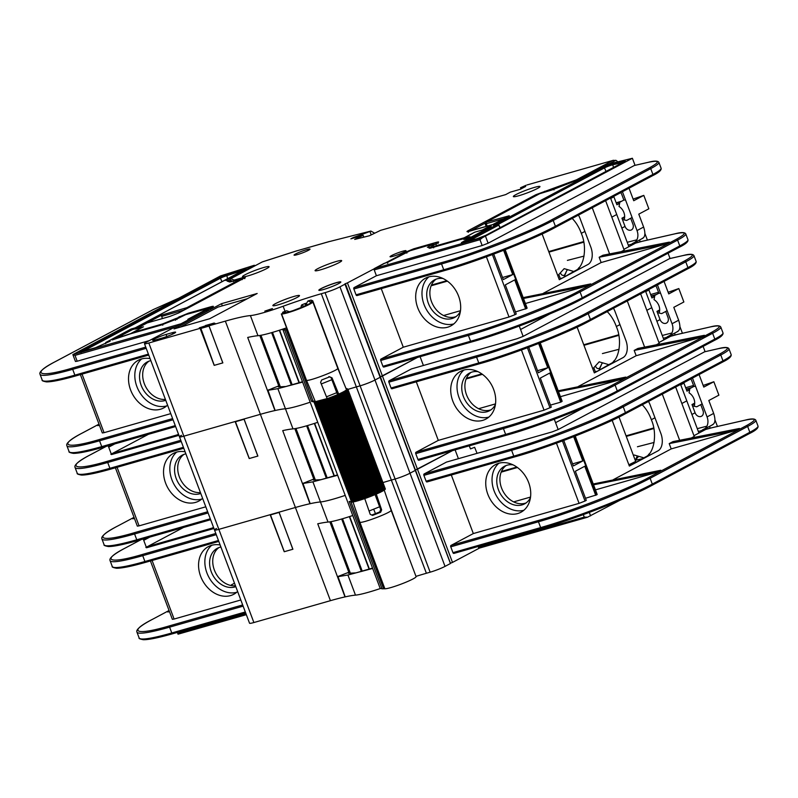 <?xml version="1.0" encoding="UTF-8"?>
<svg xmlns="http://www.w3.org/2000/svg" width="798" height="798" viewBox="0 0 798 798"><rect width="100%" height="100%" fill="white"/><g stroke="black" fill="none" stroke-linecap="round" stroke-linejoin="round"><path stroke-width="1.2" d="M557.782 275.659L564.166 268.647L573.752 271.46M578.49 268.258L579.318 267.35M640.036 241.854L639.647 239.929M628.295 245.136L640.305 241.704M622.041 218.472L624.595 217.744M644.924 233.515L647.397 240.098M624.236 219.42L622.58 219.889M560.505 279.061L558.8 274.542M562.011 278.143L560.376 278.731L561.982 278.053M564.306 276.487L566.66 270.871M628.884 246.692L610.54 198.044M572.176 218.433A30.134 18.623 -105.9 0 1 580.894 232.218L581.313 233.335L584.924 231.42L581.313 233.335L581.612 234.113C587.378 247.809 584.026 267.29 575.338 270.622L562.051 278.243M611.807 217.136L616.724 214.512L611.807 217.136M431.129 285.784L447.379 281.145M548.934 252.128L583.797 242.173M460.486 310.701L443.598 315.529L460.486 310.701M302.622 382.092L277.864 388.656L285.435 408.766A41.227 4.239 -20.6 0 0 310.183 402.212A41.227 4.239 159.4 0 1 285.435 408.766A79.6 8.179 -20.6 0 0 260.387 414.312L244.028 418.98L257.804 456.087L249.205 458.541L235.121 421.534L183.839 436.177L260.387 414.312L225.355 321.135L209.006 325.803L222.782 362.91L214.183 365.364L200.089 328.347L200.727 328.008L199.291 327.858L205.515 325.823M317.754 422.322A41.227 4.239 -20.6 0 1 292.996 428.885L285.435 408.766A79.6 8.179 159.4 0 0 275.16 410.501L267.968 390.302L277.864 388.656M272.846 388.217L267.968 390.302M302.492 381.723L285.893 386.511L278.412 386.91L279.689 385.155M283.839 313.295L283.629 312.756L285.435 312.218L286.911 312.726M285.435 312.218L285.734 313.016M331.868 379.708L321.265 383.968M326.472 396.825L336.746 392.686M305.734 303.35L304.427 303.779A50.035 5.147 159.4 0 1 301.684 304.916L303.988 306.382L289.814 311.868L286.622 310.751A50.035 5.147 159.4 0 1 283.719 311.809L282.562 312.367L283.629 312.756M301.684 304.916L301.046 306.392L302.143 307.09M301.046 306.392L301.415 307.38M292.567 311.021L304.228 306.532M306.602 305.444L305.205 304.547L306.622 303.839L305.863 303.35M306.622 303.839L307.031 304.906M200.438 328.547L209.026 326.093L222.861 362.891L214.263 365.344L200.797 328.187M214.243 323.16L200.009 327.938M215.081 323.399L214.293 323.3M642.25 238.412C645.203 237.186 645.662 233.395 643.627 227.051L638.779 214.143L648.844 208.797L643.796 195.38L633.113 199.091M643.796 195.38L633.732 200.727L629.033 188.218M626.689 220.418L630.709 218.283A9.915 7.731 -118 0 0 630.739 218.263L626.669 220.428L624.066 219.909A9.915 7.731 62 0 0 619.019 206.473L619.837 202.193L623.866 200.059A9.915 7.731 62 0 1 625.582 200.128M630.739 218.263A9.915 7.731 -118 0 0 632.046 217.325M623.866 200.059L621.782 194.522A5.217 4.07 -118 0 0 620.704 192.647M613.742 196.338A5.217 4.07 -118 0 0 613.891 196.777L610.699 198.473M619.358 203.48L616.904 204.777L613.891 196.777M619.817 202.233L616.315 203.231M621.841 228.118L625.034 226.423L621.941 218.203L624.654 216.757M584.036 256.098L567.388 260.397M627.208 242.303L636.874 239.809M560.485 272.697A2.843 2.214 -118 0 0 562.49 275.29A2.843 2.214 -118 0 0 564.934 274.402L567.298 269.564M630.709 218.283L632.924 224.168A5.217 4.07 62 0 1 630.809 230.153A5.217 4.07 62 0 1 625.034 226.423M622.43 191.729L637.023 230.562A11.372 8.868 62 0 1 633.762 243.061A11.372 8.868 62 0 1 632.235 243.649L635.108 242.123M391.589 255.569A8.529 0.878 -20.6 0 0 390.052 256.727A8.529 0.878 -20.6 0 0 398.342 254.552A8.529 0.878 -20.6 0 0 406.022 250.732A8.529 0.878 -20.6 0 0 400.367 251.969A8.529 0.878 -20.6 0 0 391.589 255.569M221.495 303.679L174.014 328.916L209.694 318.731L257.175 293.484L221.495 303.679L222.313 305.853M431.908 247.689L432.406 245.644L434.242 244.667L432.307 245.215L434.192 244.218A1.137 0.888 -118 0 0 433.942 244.358M434.002 244.777L432.227 245.724L434.242 246.343L433.653 247.839M464.147 237.824A1.137 0.698 -105.9 0 1 464.187 237.794L434.242 246.343M403.17 254.083A1.137 0.698 -105.9 0 1 403.509 253.445L385.225 263.051M403.868 252.876L405.394 252.447L403.509 253.445A1.137 0.888 62 0 1 404.177 253.555M436.297 244.637L436.127 243.659L436.297 244.637L436.127 243.659L437.474 242.951C439.419 241.834 438.96 241.654 436.087 242.422L413.733 248.806L403.459 252.996M387.18 262.492L402.082 254.572A1.137 0.698 74.1 0 0 402.092 254.662M402.082 254.572L402.002 253.874M214.293 323.32L209.006 325.803M214.193 323.03L205.415 325.544M207.769 310.083L208.547 309.135L207.041 309.564A1.137 0.698 74.1 0 0 206.722 310.103M191.34 318.272L208.547 309.135L191.281 318.312L187.839 319.3L208.368 308.387A1.137 0.888 62 0 1 209.076 308.517M180.797 316.896A1.137 0.888 -118 0 0 180.129 316.796A1.137 0.698 -105.9 0 1 180.577 316.806M178.602 317.225L180.129 316.796L178.243 317.794A1.137 0.888 62 0 1 178.912 317.893M211.031 308.986L210.862 308.008L211.031 308.986L210.862 308.008L212.208 307.3C214.153 306.183 213.694 306.003 210.822 306.771L188.468 313.155L178.193 317.345M176.937 319.499L176.308 318.352L162.632 323.928L132.917 332.427L143.45 326.821L135.59 329.065L147.171 322.921L169.655 316.497L178.582 313.016L244.218 278.133C246.173 277.016 245.704 276.836 242.841 277.604L234.193 280.068L230.692 278.721L262.233 261.953L296.736 250.871L328.956 241.674L370.88 231.061L374.711 233.196M175.47 320.277L174.473 319.32M162.762 325.225L162.632 323.928M132.568 333.205A1.137 0.698 -105.9 0 1 132.917 332.427M553.104 189.545A1.137 0.698 -105.9 0 1 553.453 188.767L554.011 189.894M262.392 261.864L230.512 278.801L229.964 280.158L230.572 281.784M371.22 234.881L369.943 231.49L353.315 237.535L353.514 238.083M370.88 231.061L328.956 241.674M329.434 241.485L296.736 250.871M363.838 237.146L363.16 235.32L350.871 238.831L353.315 237.535M577.453 180.767L576.455 179.809L535.797 194.742L468.177 230.682C466.231 231.789 466.69 231.969 469.563 231.211L492.346 224.697L482.361 230.014L474.74 232.188L464.187 237.794M609.193 163.889L615.906 160.328L612.764 160.518L576.455 179.809M613.433 160.268L527.209 184.907M616.156 202.792L621.662 201.226M615.906 160.328A5.686 3.511 -105.9 0 1 617.502 161.665M520.954 188.956L520.505 187.769L526.012 185.296M520.505 187.769L525.683 186.443L520.336 189.276L510.291 192.148L505.633 194.622L380.626 230.333L369.444 235.749L354.691 239.42L363.16 235.32M431.419 285.086L446.77 280.697M548.725 251.579L583.687 241.595M473.733 235.729L475.448 235.24M275.43 303.669A14.214 1.456 -20.6 0 0 272.866 305.604A14.214 1.456 -20.6 0 0 286.691 301.973A14.214 1.456 -20.6 0 0 299.479 295.599A14.214 1.456 -20.6 0 0 290.063 297.664A14.214 1.456 -20.6 0 0 275.43 303.669M340.836 282.033A11.741 1.207 -20.6 0 0 332.876 283.849A11.741 1.207 -20.6 0 0 320.986 288.736A11.741 1.207 -20.6 0 0 318.861 290.292A11.741 1.207 -20.6 0 0 330.252 287.25A11.741 1.207 -20.6 0 0 340.826 281.983A11.741 1.207 -20.6 0 0 333.045 283.689A11.741 1.207 -20.6 0 0 320.956 288.657A11.741 1.207 -20.6 0 0 318.841 290.253M384.925 263.141L347.429 282.881L382.451 376.058L417.484 357.444L380.307 376.875L382.451 376.058L417.474 469.244L452.506 450.621L415.329 470.052L417.474 469.244L452.496 562.42L450.351 563.238M345.384 283.968L339.958 286.851A11.372 1.167 159.4 0 1 325.075 292.647L360.098 385.833A11.372 1.167 -20.6 0 0 374.98 380.028L380.407 377.145L374.98 380.028A11.372 1.167 159.4 0 1 360.098 385.833L395.12 479.009A11.372 1.167 -20.6 0 0 410.002 473.214L415.429 470.321L410.002 473.214A11.372 1.167 159.4 0 1 395.12 479.009L430.142 572.186A11.372 1.167 -20.6 0 0 445.035 566.39L450.451 563.508L344.876 283.908L347.429 282.881M325.075 292.647L321.315 293.724A79.6 8.179 -20.6 0 0 283.14 306.242A41.227 4.239 159.4 0 1 250.402 315.589A79.6 8.179 -20.6 0 0 225.355 321.135M321.315 293.724L356.337 386.9L360.098 385.833L356.337 386.9A79.6 8.179 -20.6 0 0 347.928 389.404A79.6 8.179 -20.6 0 1 356.337 386.9L391.359 480.087A79.6 8.179 -20.6 0 0 382.95 482.581A79.6 8.179 -20.6 0 1 391.359 480.087L426.381 573.263A79.6 8.179 -20.6 0 0 415.977 576.375M250.402 315.589L257.963 335.709A41.227 4.239 -20.6 0 0 286.322 327.918M200.089 328.347L148.817 343A11.372 1.167 159.4 0 1 144.458 343.659A11.372 1.167 159.4 0 1 146.503 342.113L191.41 318.242M144.458 343.659L179.48 436.835A11.372 1.167 -20.6 0 0 183.839 436.177A11.372 1.167 159.4 0 1 179.48 436.835A11.372 1.167 159.4 0 1 181.535 435.289M275.15 410.471L274.961 410.551A79.6 8.179 -20.6 0 0 260.387 414.312L295.41 507.488L279.051 512.166L292.826 549.263L284.228 551.727L270.143 514.71L218.861 529.353L295.41 507.488A79.6 8.179 -20.6 0 1 309.983 503.728L310.173 503.658M257.963 335.709A79.6 8.179 -20.6 0 0 247.699 337.444L274.961 410.551M272.198 388.656L267.559 390.282M259.819 335.479L278.771 385.913L272.138 388.496M278.771 385.913A37.546 3.86 -20.6 0 1 279.549 385.175L261.993 338.083M264.806 311.12L268.387 310.582L272.447 308.557L264.806 311.12M156.089 339.768L162.203 338.023A9.027 0.928 -20.6 0 0 171.161 334.771A9.027 0.928 -20.6 0 0 175.65 332.197A9.027 0.928 -20.6 0 0 172.188 332.716L166.074 334.462A9.027 0.928 -20.6 0 0 157.106 337.724A9.027 0.928 -20.6 0 0 152.637 340.297A9.027 0.928 -20.6 0 0 156.089 339.768M317.634 268.736A14.214 1.456 -20.6 0 0 315.08 270.662A14.214 1.456 -20.6 0 0 328.896 267.031A14.214 1.456 -20.6 0 0 341.684 260.667A14.214 1.456 -20.6 0 0 332.277 262.732A14.214 1.456 -20.6 0 0 317.634 268.736M245.036 274.781A14.214 1.456 -20.6 0 0 242.472 276.716A14.214 1.456 -20.6 0 0 256.298 273.086A14.214 1.456 -20.6 0 0 269.086 266.712A14.214 1.456 -20.6 0 0 259.669 268.776A14.214 1.456 -20.6 0 0 245.036 274.781M515.897 194.632A14.214 1.456 -20.6 0 0 513.343 196.557A14.214 1.456 -20.6 0 0 527.159 192.926A14.214 1.456 -20.6 0 0 539.957 186.552A14.214 1.456 -20.6 0 0 530.54 188.617A14.214 1.456 -20.6 0 0 515.897 194.632M295.589 253.964A8.529 0.878 -20.6 0 0 294.053 255.121A8.529 0.878 -20.6 0 0 302.342 252.946A8.529 0.878 -20.6 0 0 310.023 249.126A8.529 0.878 -20.6 0 0 304.367 250.363A8.529 0.878 -20.6 0 0 295.589 253.964M233.605 281.564L234.193 280.068M165.415 399.399A21.327 16.618 62 0 1 144.807 384.895A21.327 16.618 62 0 1 148.927 361.195M150.852 360.656A21.327 16.618 -118 0 0 149.834 360.896A21.327 16.618 -118 0 0 147.291 361.923A21.327 16.618 -118 0 0 142.124 387.579A21.327 16.618 -118 0 0 165.745 400.287M141.665 358.92A27.012 21.057 -118 0 0 138.712 390.631A27.012 21.057 -118 0 0 166.642 405.933M167.56 405.095A27.012 21.057 62 0 1 163.69 407.948A27.012 21.057 62 0 1 132.418 393.973A27.012 21.057 62 0 1 138.333 360.247A27.012 21.057 62 0 1 141.555 358.95A27.012 21.057 62 0 1 150.084 358.631M82.044 374.122L104.049 432.686L170.762 413.633M99.401 425.204L97.775 425.663L99.351 425.065M97.775 425.663L99.271 424.865M131.411 328.936A1.137 0.698 74.1 0 0 131.231 328.985L106.144 342.302A1.137 0.888 -118 0 0 105.645 343.519L105.426 343.669M106.144 342.302L106.164 342.312A1.137 0.698 74.1 0 0 105.855 343.449M106.164 342.312L109.715 341.414M110.174 341.165L95.441 347.748A1.137 0.698 -105.9 0 1 95.62 347.699M95.441 347.748L82.334 351.489C79.491 352.247 79.032 352.068 80.967 350.97A1.137 0.888 62 0 1 82.104 351.539M82.862 351.329L220.408 278.223A5.596 0.579 159.4 0 1 226.572 275.729L242.173 270.662A5.596 0.579 159.4 0 1 243.629 270.223M80.967 350.97L219.191 277.505A1.137 0.888 62 0 1 220.408 278.223L222.004 281.714M219.191 277.505L226.592 274.502L227.58 278.751M226.592 274.502L242.203 269.435C246.233 268.208 247.151 268.238 244.976 269.524A1.137 0.888 -118 0 0 244.717 269.664M244.976 269.524L135.251 327.838L135.381 328.716M122.593 335.908L115.141 338.811L132.568 329.544L143.331 326.861L130.633 333.614L122.722 336.257M132.239 329.724L138.124 327.649L161.904 315.011A1.137 0.698 74.1 0 0 161.665 316.407L162.473 318.532M161.904 315.011L186.922 307.639L240.378 279.22L230.063 281.933M227.191 281.105L229.794 282.013M130.902 333.684A1.137 0.698 74.1 0 0 130.732 333.734L112.169 339.968L132.109 329.365M208.368 308.387L185.665 314.641L177.076 318.871M177.196 318.831L161.435 324.966L130.812 333.704M255.091 265.734A1.137 0.888 -118 0 0 254.083 265.335L220.537 275.918L72.857 354.591L180.986 323.789L191.281 318.312M149.356 340.596L77.187 361.215L75.451 361.474L72.857 354.591M77.187 361.215L75.002 355.389L72.957 354.641M180.757 325.185A1.137 0.698 -105.9 0 1 180.986 323.789M55.581 361.494A1.137 0.888 62 0 1 55.84 361.364C29.965 374.432 39.292 378.023 72.917 367.918L145.765 347.11M178.253 298.402L153.366 309.524L55.84 361.364M108.189 445.793L108.708 447.159L114.822 443.907L108.708 447.159L111.291 454.042L148.418 434.312M99.012 424.167L82.703 432.835C56.838 445.902 66.164 449.493 99.78 439.399L172.627 418.591M104.049 432.686L102.314 432.945L80.379 374.591M384.297 263.33A1.137 0.698 74.1 0 0 384.117 263.38L374.452 268.517A1.137 0.698 74.1 0 0 374.222 269.914L376.407 275.739L354.083 287.599A1.137 0.698 74.1 0 0 353.853 288.996L441.543 263.948A85.286 8.768 -20.6 0 0 553.204 220.457L650.729 168.617A45.486 4.678 -20.6 0 0 658.919 162.443C657.991 160.717 654.44 160.667 648.275 162.303A1.137 0.908 -102.8 0 1 648.425 162.283M384.117 263.38L387.559 262.402L387.728 263.37M456.007 316.597A21.327 16.618 62 0 1 455.089 316.896A21.327 16.618 62 0 1 432.666 304.297A21.327 16.618 62 0 1 436.107 279.16M442.97 278.482A21.327 16.618 -118 0 0 434.471 279.889A21.327 16.618 -118 0 0 429.035 304.936A21.327 16.618 -118 0 0 451.947 318.572A21.327 16.618 -118 0 0 454.491 317.544A21.327 16.618 -118 0 0 460.406 311.29M428.845 276.876A27.012 21.057 -118 0 0 425.893 308.597A27.012 21.057 -118 0 0 453.833 323.888M447.648 327.21A27.012 21.057 62 0 1 418.621 309.943A27.012 21.057 62 0 1 425.514 278.203A27.012 21.057 62 0 1 456.785 292.178A27.012 21.057 62 0 1 450.87 325.903A27.012 21.057 62 0 1 447.648 327.21M504.605 249.924L526.62 308.497L515.458 311.918M525.673 308.996L514.73 279.879L505.294 284.896L516.246 314.013L514.979 314.681L492.396 254.592M381.264 288.647L403.279 347.21L509.024 316.996L514.979 314.681M493.723 254.093L503.309 279.599L512.745 274.582L503.618 250.313M502.521 277.505L512.745 274.582M403.279 347.21L380.945 359.08A1.137 0.698 74.1 0 0 380.716 360.467L468.416 335.419A85.286 8.768 -20.6 0 0 580.066 291.928L582.261 297.754L679.786 245.914A1.137 0.888 62 0 1 679.327 247.22L582.051 298.921M669.592 258.622L523.139 336.387L520.555 329.504L549.902 313.903L520.555 329.504L519.259 326.063M380.716 360.467L382.9 366.292A1.137 0.698 74.1 0 0 383.928 367.02L471.448 342.013M380.945 359.08L468.645 334.023A1.137 0.698 74.1 0 0 468.416 335.419L470.601 341.245A85.286 8.768 -20.6 0 0 582.261 297.754A1.137 0.888 62 0 1 581.802 299.05C561.413 310.562 501.244 334.003 471.628 341.963A1.137 0.698 74.1 0 1 470.601 341.245L382.9 366.292M468.645 334.023C498.251 326.063 558.42 302.622 578.809 291.11A1.137 0.888 62 0 1 580.066 291.928L677.592 240.088L679.786 245.914A45.486 4.678 -20.6 0 0 687.976 239.739C688.415 241.694 685.582 244.168 679.457 247.171M578.809 291.11L676.335 239.28C687.287 233.196 686.849 231.38 674.988 233.824A1.137 0.908 -102.8 0 1 675.298 233.764M642.191 241.305L635.627 243.111L623.906 249.335M621.313 251.619L624.186 250.083L605.612 200.667M592.256 207.759L609.602 253.924M599.158 257.255L665.632 244.128L669.402 242.123L602.929 255.24L599.158 257.255L601.143 262.542L543.328 293.275M665.632 244.128L601.143 262.542M523.189 297.624L590.779 283.908L587.009 285.913L525.403 303.509M523.498 298.452L587.009 285.913M542.111 233.964L559.298 279.699L587.917 264.497A14.214 8.778 74.1 0 0 590.809 247.081L580.056 218.492A14.214 8.778 74.1 0 0 578.44 215.101M526.62 308.497L527.129 308.108L505.174 249.704M354.083 287.599L441.783 262.552C471.389 254.582 531.558 231.151 551.947 219.64A1.137 0.888 62 0 1 553.204 220.457L555.398 226.273A85.286 8.768 159.4 0 1 443.738 269.764L356.038 294.821A1.137 0.698 74.1 0 0 357.065 295.539L444.586 270.542M551.947 219.64L649.472 167.809C660.425 161.725 659.976 159.899 648.126 162.353A1.137 0.908 -102.8 0 1 648.275 162.303L634.33 165.495L488.117 243.21L482.162 245.525L376.407 275.739M658.919 162.443L661.113 168.258A45.486 4.678 159.4 0 1 652.924 174.443L555.398 226.273A1.137 0.888 -118 0 1 554.929 227.58C534.55 239.091 474.371 262.522 444.765 270.492A1.137 0.698 -105.9 0 1 443.738 269.764L441.543 263.948A1.137 0.698 74.1 0 1 441.783 262.552M356.038 294.821L353.853 288.996M606.779 164.647A1.137 0.888 62 0 1 607.039 164.508L632.395 158.273L482.481 237.664L479.977 239.699L482.162 245.525M632.395 158.273L635.038 165.316M552.146 189.924L578.52 179.65M542.012 192.827A1.137 0.698 74.1 0 0 541.922 192.837L552.106 189.934L578.57 179.62M462.152 239.21L474.75 232.178L488.665 228.208M466.92 238.622L471.109 237.116L488.536 227.859M462.052 238.931L469.962 236.677L466.81 238.343M467.109 238.183L463.838 239.51L471.568 237.295L491.508 226.702L485.603 228.697M485.493 228.418L509.264 215.779L486.142 222.163L539.598 193.744L552.076 189.944M461.035 239.53A1.137 0.698 74.1 0 0 460.556 239.52L466.98 237.834M472.725 238.802L473.743 238.263M428.925 248.018L430.122 248.208M464.406 242.333L469.024 239.879L469.424 240.906M493.902 225.385L497.543 224.358L472.446 237.674A1.137 0.698 74.1 0 0 472.177 238.981L473.793 238.353A1.137 0.888 -118 0 0 472.566 237.634M623.767 161.994A1.137 0.888 62 0 1 624.016 161.854C625.682 160.937 625.612 160.657 623.817 161.026L613.203 163.45L603.228 167.181L493.503 225.495M485.543 235.45A1.137 0.888 62 0 1 485.792 235.32L624.016 161.854M472.506 240.018L472.177 238.981L469.024 239.879L468.436 238.821L462.511 241.974C460.586 243.071 461.045 243.25 463.877 242.502L476.985 238.752L485.792 235.32M180.248 327.14L217.944 307.11L247.38 298.701M592.804 368.846L599.188 361.823L608.774 364.646M613.512 361.434L614.34 360.526M675.058 335.03L674.669 333.115M663.318 338.312L675.327 334.881M657.073 311.649L659.617 310.921M679.946 326.691L682.42 333.275M659.258 312.597L657.602 313.075M595.527 372.247L593.822 367.718M597.034 371.319L595.398 371.908L597.004 371.24M599.328 369.664L601.682 364.048M663.916 339.868L645.562 291.22M607.198 311.609A30.134 18.623 -105.9 0 1 615.916 325.394L616.335 326.512L619.946 324.596L616.335 326.512L616.635 327.3C622.4 340.985 619.049 360.467 610.36 363.798L597.074 371.419M646.829 310.312L651.747 307.699L646.829 310.312M466.152 378.96L482.401 374.322M583.956 345.315L618.819 335.35M495.508 403.888L478.62 408.706L495.508 403.888M337.654 475.269L312.896 481.832L320.457 501.952A41.227 4.239 -20.6 0 0 345.215 495.388A41.227 4.239 159.4 0 1 320.457 501.952A79.6 8.179 -20.6 0 0 295.41 507.488L330.432 600.675A79.6 8.179 -20.6 0 1 345.005 596.904L317.744 523.797A79.6 8.179 -20.6 0 1 328.018 522.072A41.227 4.239 -20.6 0 0 352.776 515.508M328.018 522.072L320.457 501.952A79.6 8.179 159.4 0 0 310.183 503.688L302.991 483.478L312.896 481.832M307.868 481.394L302.991 483.478M337.514 474.9L320.916 479.698L313.434 480.087L314.711 478.341M236.138 421.534L244.058 419.269L257.884 456.067L249.285 458.521L235.46 421.723M677.273 331.589C680.225 330.362 680.684 326.572 678.649 320.227L673.801 307.33L683.866 301.983L678.819 288.557L668.145 292.268M678.819 288.557L668.754 293.913L664.056 281.395M661.712 313.594L665.731 311.459A9.915 7.731 -118 0 0 665.761 311.449L661.692 313.604L659.088 313.085A9.915 7.731 62 0 0 654.041 299.649L654.859 295.37L658.889 293.235A9.915 7.731 62 0 1 660.614 293.315M665.761 311.449A9.915 7.731 -118 0 0 667.078 310.502M658.889 293.235L656.804 287.699A5.217 4.07 -118 0 0 655.727 285.824M648.764 289.524A5.217 4.07 -118 0 0 648.914 289.953L645.722 291.649M654.38 296.656L651.926 297.963L648.914 289.953M654.839 295.41L651.338 296.407M656.864 321.305L660.056 319.599L656.963 311.38L659.687 309.933M619.068 349.275L602.42 353.574M662.23 335.479L671.896 332.985M595.508 365.873A2.843 2.214 -118 0 0 597.522 368.467A2.843 2.214 -118 0 0 599.956 367.579L602.32 362.751M665.731 311.459L667.946 317.345A5.217 4.07 62 0 1 665.831 323.34A5.217 4.07 62 0 1 660.056 319.599M657.452 284.906L672.046 323.739A11.372 8.868 62 0 1 668.784 336.237A11.372 8.868 62 0 1 667.258 336.836L670.14 335.3M423.399 365.494L420.087 356.696M395.12 479.009L391.359 480.087L395.12 479.009M179.48 436.835L214.512 530.012A11.372 1.167 -20.6 0 0 218.861 529.353A11.372 1.167 159.4 0 1 214.512 530.012A11.372 1.167 159.4 0 1 216.557 528.466M651.178 295.978L656.694 294.402M658.53 292.297L650.639 294.552M466.441 378.262L481.793 373.883M583.757 344.756L618.709 334.771M294.841 428.656L313.794 479.089A37.546 3.86 -20.6 0 1 314.572 478.351L297.016 431.259M292.996 428.885A79.6 8.179 -20.6 0 0 282.721 430.621L309.983 503.728M307.22 481.832L302.582 483.458M313.794 479.089L307.16 481.673M134.423 518.381L132.797 518.85L134.373 518.251M132.797 518.85L134.303 518.052M178.493 434.192L177.176 434.89L177.495 435.748M123.211 451.229L112.698 453.304L177.176 434.89M110.852 454.281L112.698 453.304M111.441 454.591L173.326 436.935M200.438 492.575A21.327 16.618 62 0 1 179.829 478.072A21.327 16.618 62 0 1 183.949 454.381M185.874 453.833A21.327 16.618 -118 0 0 184.857 454.082A21.327 16.618 -118 0 0 182.313 455.099A21.327 16.618 -118 0 0 177.146 480.755A21.327 16.618 -118 0 0 200.767 493.463M176.687 452.097A27.012 21.057 -118 0 0 173.735 483.817A27.012 21.057 -118 0 0 201.675 499.109M202.582 498.281A27.012 21.057 62 0 1 198.712 501.124A27.012 21.057 62 0 1 167.44 487.159A27.012 21.057 62 0 1 173.356 453.424A27.012 21.057 62 0 1 176.577 452.127A27.012 21.057 62 0 1 185.116 451.808M117.067 467.299L139.081 525.862L137.336 526.131L115.401 467.778M139.081 525.862L205.784 506.81M143.221 538.979L143.73 540.336L149.844 537.084L143.73 540.336L146.313 547.219L183.44 527.488M134.034 517.343L117.725 526.012C91.86 539.089 101.186 542.67 134.802 532.575L207.65 511.767M117.725 526.012A1.137 0.888 -118 0 0 117.585 526.072C98.483 536.106 102.054 538.58 101.915 538.909A85.286 8.768 -20.6 0 0 134.573 533.972L208.098 512.964M106.214 446.361L90.723 454.591A1.137 0.888 62 0 1 90.862 454.541C64.997 467.618 74.324 471.199 107.939 461.104L180.787 440.296M178.922 435.339L112.209 454.391L111.291 454.042M539.628 343.11L561.642 401.673L560.695 402.172L549.752 373.055L540.316 378.072L551.268 407.189L544.056 410.182L438.301 440.386L415.967 452.257L503.668 427.199C533.273 419.239 593.443 395.798 613.832 384.287A1.137 0.888 62 0 1 615.098 385.105L712.624 333.275L714.809 339.1A45.486 4.678 -20.6 0 0 722.998 332.916C723.437 334.871 720.604 337.355 714.479 340.347A1.137 0.888 62 0 1 714.35 340.397L617.073 392.097M658.929 342.522L670.649 336.287L677.213 334.482M704.614 351.808L558.161 429.563L555.578 422.681L584.924 407.09L555.578 422.681L554.291 419.239M415.967 452.257A1.137 0.698 74.1 0 0 415.738 453.643L417.933 459.468A1.137 0.698 74.1 0 0 418.95 460.197L506.481 435.199M560.695 402.172L550.48 405.095M656.335 344.796L659.208 343.27L640.634 293.844M627.278 300.946L644.624 347.11M634.181 350.432L700.654 337.305L704.425 335.3L637.951 348.427L634.181 350.432L636.176 355.728L578.351 386.451M700.654 337.305L636.176 355.728M558.211 390.801L625.812 377.085L622.031 379.09L560.425 396.686M558.52 391.628L622.031 379.09M577.134 327.14L594.32 372.885L622.939 357.674A14.214 8.778 74.1 0 0 625.832 340.257L615.088 311.669A14.214 8.778 74.1 0 0 613.472 308.277M537.543 370.681L547.767 367.758L538.64 343.489M528.745 347.28L538.331 372.776L547.767 367.758M491.029 409.783A21.327 16.618 62 0 1 490.112 410.072A21.327 16.618 62 0 1 467.688 397.474A21.327 16.618 62 0 1 471.129 372.337M477.992 371.659A21.327 16.618 -118 0 0 469.503 373.065A21.327 16.618 -118 0 0 464.057 398.122A21.327 16.618 -118 0 0 486.97 411.748A21.327 16.618 -118 0 0 489.513 410.721A21.327 16.618 -118 0 0 495.428 404.466M463.867 370.063A27.012 21.057 -118 0 0 460.915 401.773A27.012 21.057 -118 0 0 488.855 417.075M482.67 420.386A27.012 21.057 62 0 1 453.643 403.12A27.012 21.057 62 0 1 460.546 371.389A27.012 21.057 62 0 1 491.807 385.354A27.012 21.057 62 0 1 485.892 419.09A27.012 21.057 62 0 1 482.67 420.386M416.287 381.823L438.301 440.386M523.139 336.387L517.184 338.701L411.429 368.915L389.105 380.786L476.805 355.728C506.411 347.768 566.58 324.327 586.969 312.816A1.137 0.888 62 0 1 588.226 313.634L685.751 261.804A45.486 4.678 -20.6 0 0 693.941 255.619C693.013 253.894 689.462 253.854 683.297 255.49A1.137 0.908 -102.8 0 0 683.148 255.54L669.352 258.682M693.941 255.619L696.135 261.445A45.486 4.678 159.4 0 1 687.946 267.619L590.42 319.459A85.286 8.768 159.4 0 1 478.76 362.95L391.06 387.998A1.137 0.698 74.1 0 0 392.087 388.726L479.608 363.718M391.06 387.998L388.875 382.172L476.576 357.125A85.286 8.768 -20.6 0 0 588.226 313.634L590.42 319.459A1.137 0.888 -118 0 1 590.091 320.706L687.617 268.876A1.137 0.888 -118 0 0 687.946 267.619L685.751 261.804A1.137 0.888 62 0 0 684.494 260.986C695.447 254.901 694.998 253.086 683.148 255.54M389.105 380.786A1.137 0.698 74.1 0 0 388.875 382.172M668.076 253.195L670.061 258.502M392.008 388.756L479.698 363.708C513.144 354.312 566.001 333.724 590.091 320.706A1.137 0.888 -118 0 1 589.951 320.756C569.572 332.267 509.403 355.709 479.788 363.669A1.137 0.698 -105.9 0 1 478.76 362.95L476.576 357.125A1.137 0.698 74.1 0 1 476.805 355.728M561.642 401.673L562.151 401.284L540.206 342.881M613.832 384.287L711.357 332.457C722.32 326.372 721.871 324.557 710.02 327.01L676.056 334.741M711.357 332.457A1.137 0.888 62 0 1 712.624 333.275A45.486 4.678 -20.6 0 0 720.803 327.09C719.876 325.365 716.335 325.325 710.16 326.961A1.137 0.908 -102.8 0 1 710.32 326.941M415.738 453.643L503.438 428.596A85.286 8.768 -20.6 0 0 615.098 385.105L617.283 390.93A1.137 0.888 62 0 1 616.824 392.237C596.435 403.738 536.266 427.179 506.65 435.149A1.137 0.698 74.1 0 1 505.623 434.421L417.933 459.468M710.08 428.207L709.691 426.292M698.34 431.499L710.36 428.067M648.535 454.621L649.363 453.713M633.542 455.748L634.211 455.01L643.796 457.823M692.095 404.825L694.639 404.097M714.968 419.878L717.442 426.461M694.29 405.783L692.624 406.252M638.709 456.326L637.013 458.182L636.285 458.082M636.455 459.897L636.794 458.152M698.938 433.055L680.584 384.407M642.23 404.795A30.134 18.623 -105.9 0 1 650.939 418.581L651.368 419.698L654.968 417.783L651.368 419.698L651.657 420.476C657.422 434.162 654.071 453.653 645.383 456.985L632.096 464.606M681.851 403.489L686.779 400.875L681.851 403.489M501.174 472.147L517.433 467.498M626.27 436.406L653.841 428.536M530.53 497.064L513.643 501.892M628.874 464.785L635.677 461.434M635.238 460.266L642.001 458.78M632.006 464.366L629.123 465.473M372.676 568.445L347.918 575.009L355.479 595.128A41.227 4.239 -20.6 0 0 380.716 588.405M355.479 595.128A79.6 8.179 159.4 0 0 345.205 596.864L338.013 576.665L347.918 575.009M342.891 574.58L338.013 576.665M372.536 568.076L355.938 572.874L348.467 573.263L349.733 571.518M369.065 511.019L379.629 506.78M279.081 512.446L292.906 549.243L284.307 551.697L270.482 514.91L279.15 512.416M712.295 424.765C715.247 423.539 715.706 419.758 713.671 413.404L708.824 400.506L718.888 395.16L713.851 381.743L703.168 385.444M713.851 381.743L703.786 387.09L699.078 374.571M696.734 406.781L700.764 404.636A9.915 7.731 -118 0 0 700.784 404.626L696.724 406.79L694.11 406.262A9.915 7.731 62 0 0 689.063 392.835L689.881 388.556L693.911 386.412A9.915 7.731 62 0 1 695.637 386.491M700.784 404.626A9.915 7.731 -118 0 0 702.1 403.688M693.911 386.412L691.826 380.875A5.217 4.07 -118 0 0 690.749 379M683.796 382.701A5.217 4.07 -118 0 0 683.936 383.13L680.744 384.836M689.402 389.833L686.948 391.14L683.936 383.13M689.861 388.586L686.37 389.594M691.886 414.481L695.078 412.785L691.996 404.556L694.709 403.12M654.091 442.461L637.442 446.76M697.262 428.666L706.928 426.162M635.228 460.237L637.343 455.927M700.764 404.636L702.978 410.531A5.217 4.07 62 0 1 700.853 416.516A5.217 4.07 62 0 1 695.078 412.785M692.474 378.082L707.068 416.915A11.372 8.868 62 0 1 703.806 429.414A11.372 8.868 62 0 1 702.28 430.012L705.163 428.476M686.2 389.155L691.716 387.579M693.562 385.474L685.662 387.728M501.463 471.448L516.815 467.059M626.061 435.848L653.732 427.947M653.831 428.456L626.25 436.336M517.353 467.448L501.214 472.057M469.234 445.843L470.501 448.895L474.62 447.289L477.054 453.354M430.142 572.186L426.381 573.263M214.512 530.012L249.535 623.198A11.372 1.167 -20.6 0 0 253.884 622.54L330.432 600.675M329.863 521.842L348.826 572.266L337.604 576.635M348.826 572.266A37.546 3.86 -20.6 0 1 349.594 571.528L332.048 524.436M458.421 458.68L455.109 449.882M452.496 562.42L483.668 545.852M235.46 585.762A21.327 16.618 62 0 1 214.852 571.248A21.327 16.618 62 0 1 218.971 547.558M220.896 547.009A21.327 16.618 -118 0 0 219.889 547.258A21.327 16.618 -118 0 0 217.335 548.286A21.327 16.618 -118 0 0 212.178 573.932A21.327 16.618 -118 0 0 235.789 586.64M211.709 545.273A27.012 21.057 -118 0 0 208.757 576.994A27.012 21.057 -118 0 0 236.697 592.286M237.605 591.458A27.012 21.057 62 0 1 233.734 594.301A27.012 21.057 62 0 1 202.463 580.336A27.012 21.057 62 0 1 208.378 546.61A27.012 21.057 62 0 1 211.61 545.303A27.012 21.057 62 0 1 220.138 544.984M152.089 560.475L174.104 619.049L172.358 619.308L150.423 560.954M169.445 611.557L167.819 612.026L169.395 611.428M167.819 612.026L169.326 611.228M125.625 547.857A1.137 0.888 62 0 1 125.885 547.717C100.019 560.795 109.346 564.376 142.962 554.281L215.809 533.473M213.944 528.515L147.241 547.568L146.313 547.219M213.515 527.368L212.198 528.067L212.527 528.924M158.233 544.416L147.72 546.49L212.198 528.067M145.884 547.468L147.72 546.49M146.473 547.767L208.348 530.111M174.104 619.049L240.806 599.986M152.747 619.188A1.137 0.888 -118 0 0 152.618 619.248L169.056 610.51L152.747 619.188C126.882 632.265 136.209 635.846 169.824 625.752A1.137 0.698 74.1 0 0 169.595 627.148L243.121 606.141M177.296 632.425L178.074 634.181M178.024 634.181L179.281 632.814L178.952 631.956M234.502 583.218L231.41 584.864L231.699 585.632M574.65 436.287L596.665 494.85L585.503 498.271M595.727 495.359L584.774 466.241L575.348 471.249L586.291 500.366L585.034 501.034L562.44 440.945M572.565 463.867L582.789 460.945L573.662 436.676M563.767 440.456L573.353 465.952L582.789 460.945M526.052 502.959A21.327 16.618 62 0 1 525.134 503.259A21.327 16.618 62 0 1 502.72 490.66A21.327 16.618 62 0 1 506.151 465.513M513.024 464.845A21.327 16.618 -118 0 0 504.526 466.241A21.327 16.618 -118 0 0 499.079 491.299A21.327 16.618 -118 0 0 521.992 504.925A21.327 16.618 -118 0 0 524.535 503.897A21.327 16.618 -118 0 0 530.451 497.643M498.89 463.239A27.012 21.057 -118 0 0 495.937 494.95A27.012 21.057 -118 0 0 523.877 510.251M517.693 513.563A27.012 21.057 62 0 1 488.665 496.296A27.012 21.057 62 0 1 495.568 464.566A27.012 21.057 62 0 1 526.83 478.531A27.012 21.057 62 0 1 520.914 512.266A27.012 21.057 62 0 1 517.693 513.563M585.034 501.034L579.079 503.358L473.324 533.563L450.99 545.433A1.137 0.698 74.1 0 0 450.76 546.83L452.955 552.655A1.137 0.698 74.1 0 0 453.982 553.373L541.503 528.376M451.309 475L473.324 533.563M558.161 429.563L552.206 431.888L446.461 462.092L424.127 473.962L511.827 448.905C541.433 440.945 601.602 417.504 621.991 406.002A1.137 0.888 62 0 1 623.248 406.81L720.784 354.98A45.486 4.678 -20.6 0 0 728.963 348.796C728.035 347.07 724.484 347.03 718.32 348.666A1.137 0.908 -102.8 0 0 718.18 348.716L704.375 351.858M728.963 348.796L731.158 354.621A45.486 4.678 159.4 0 1 722.968 360.806L625.442 412.636A85.286 8.768 159.4 0 1 513.782 456.127L426.082 481.174A1.137 0.698 74.1 0 0 427.11 481.902L514.63 456.905M426.082 481.174L423.898 475.359L511.598 450.301A85.286 8.768 -20.6 0 0 623.248 406.81L625.442 412.636A1.137 0.888 -118 0 1 625.113 413.883L722.639 362.053A1.137 0.888 -118 0 0 722.968 360.806L720.784 354.98A1.137 0.888 62 0 0 719.517 354.162C730.479 348.078 730.03 346.262 718.18 348.716M424.127 473.962A1.137 0.698 74.1 0 0 423.898 475.359M669.203 443.608L735.676 430.481L739.457 428.476L672.983 441.603L669.203 443.608L671.198 448.905L613.373 479.638M735.676 430.481L671.198 448.905M593.233 483.987L660.834 470.261L657.053 472.266L595.448 489.872M593.552 484.805L657.053 472.266M612.156 420.327L629.353 466.062L657.971 450.85A14.214 8.778 74.1 0 0 660.854 433.434L650.111 404.845A14.214 8.778 74.1 0 0 648.495 401.464M662.3 394.122L679.657 440.287M675.657 387.02L694.24 436.446L691.367 437.972M712.235 427.658L705.681 429.464L693.951 435.698M619.946 500.266L587.547 517.194L584.246 517.124L478.501 547.328A1.137 0.698 74.1 0 0 479.528 548.056L587.069 517.333M478.172 546.47L478.501 547.328M450.76 546.83L538.46 521.772A85.286 8.768 -20.6 0 0 650.121 478.281L652.305 484.107A1.137 0.888 62 0 1 651.846 485.413C631.457 496.925 571.288 520.356 541.672 528.326A1.137 0.698 74.1 0 1 540.645 527.598L452.955 552.655M450.99 545.433L538.69 520.386C568.296 512.416 628.475 488.984 648.864 477.473A1.137 0.888 62 0 1 650.121 478.281L747.646 426.451L749.831 432.277A1.137 0.888 62 0 1 749.372 433.583L652.106 485.274M648.864 477.473L746.389 425.643C757.342 419.549 756.893 417.733 745.043 420.187L711.078 427.928M703.098 346.392L705.093 351.679M427.03 481.942L514.73 456.885C548.166 447.488 601.034 426.9 625.113 413.883A1.137 0.888 -118 0 1 624.984 413.943C604.595 425.444 544.426 448.885 514.81 456.855A1.137 0.698 -105.9 0 1 513.782 456.127L511.598 450.301A1.137 0.698 74.1 0 1 511.827 448.905M596.665 494.85L597.183 494.471L575.228 436.057M382.172 491.359L344.596 391.419L343.399 391.938L380.965 491.897L382.172 491.359L344.686 391.259L382.132 491.269M345.923 388.317L347.798 389.055L344.686 391.259M382.262 491.209L383.289 490.73L345.724 390.781L383.289 490.73M345.753 390.641L383.249 490.63M383.319 490.6L384.197 490.171L346.621 390.222L384.187 490.171M346.591 390.092L384.566 489.862L347.26 389.753M384.786 489.563L347.609 389.374L385.175 489.324M315.32 401.683L306.542 380.387C310.302 381.125 339.928 369.564 337.734 368.217L346.422 389.544C346.442 390.262 343.858 391.768 338.681 394.082L332.048 377.873L329.734 376.826L321.674 379.968L320.606 382.342L327.18 398.581L315.32 401.683L312.996 400.955L311.619 401.454L284.786 330.053L286.153 329.554L312.996 400.955M328.896 376.586L331.07 377.594L337.085 393.594L338.681 394.082M332.048 377.873L331.07 377.594M380.786 492.067L343.21 392.117L341.893 392.676L379.469 492.635L380.097 492.406L380.786 492.067L343.399 391.938M379.469 492.635L341.893 392.676M341.604 392.816L340.217 393.454L377.783 493.413L379.18 492.765M377.783 493.413L340.217 393.454M339.888 393.604L338.392 394.262L375.958 494.221L377.464 493.563M375.958 494.221L338.392 394.262M338.023 394.421L336.437 395.09L374.013 495.039L375.599 494.371M374.013 495.039L336.437 395.09M336.048 395.249L334.402 395.918L371.978 495.867L373.624 495.209M371.978 495.867L334.402 395.918M333.993 396.077L332.307 396.736L369.873 496.695L371.569 496.037M369.873 496.695L332.307 396.736M331.888 396.895L330.173 397.544L367.748 497.503L369.454 496.855M367.748 497.503L330.173 397.544M329.764 397.693L328.038 398.312L365.614 498.271L367.329 497.653M365.614 498.271L328.038 398.312M327.639 398.461L325.943 399.05L363.509 499.009L365.215 498.411M363.509 499.009L325.943 399.05M325.554 399.18L323.898 399.728L361.464 499.678L363.13 499.129M361.464 499.678L323.898 399.728M323.539 399.838L321.953 400.337L359.519 500.296L361.115 499.797M359.519 500.296L321.953 400.337M321.634 400.436L320.138 400.875L357.704 500.825L359.2 500.386M357.704 500.825L320.138 400.875M319.858 400.945L318.492 401.314L356.058 501.274L357.434 500.905M356.058 501.274L318.492 401.314M318.262 401.374L317.006 401.673L354.571 501.623L355.828 501.334M354.571 501.623L317.006 401.673M316.816 401.713L315.729 401.923L353.305 501.882L354.392 501.673M353.305 501.882L315.729 401.923M315.599 401.953L314.741 402.062L352.307 502.022L353.175 501.912M352.307 502.022L314.741 402.062M286.552 327.798L282.911 329.654L380.097 588.216L382.043 588.814L349.185 501.413L352.227 502.032M314.651 402.082L311.619 401.454M382.043 588.814L384.875 588.774L359.918 522.381C364.307 522.899 392.756 511.797 391.1 510.211L383.998 489.503L391.1 510.211M350.96 501.962L383.419 588.326M364.776 498.62L370.212 514.341L372.576 515.408L380.646 512.256L381.653 509.872L380.666 509.543L379.768 511.927L371.748 515.069M380.646 512.256L379.768 511.927M375.09 494.68L380.666 509.543M381.653 509.872L376.277 494.112M352.896 501.643L359.918 522.381M385.125 489.174L347.798 389.055L385.364 489.004M312.736 300.786L311.479 301.315L312.776 301.824A16.948 1.746 159.4 0 1 312.796 301.863A16.948 1.746 159.4 0 1 299.28 308.796A16.948 1.746 159.4 0 1 281.594 314.003L282.482 313.474C282.981 314.093 288.627 312.457 299.42 308.547C309.255 304.367 313.225 302.233 311.33 302.163L307.938 300.976L310.991 300.098L312.736 300.786L342.272 379.369M306.542 380.387L281.594 314.003M337.754 368.247L345.075 386.242M307.938 300.976L305.873 304.497L307.43 305.045M281.335 313.923L287.3 329.803L286.153 329.554M387.399 499.408L409.703 559.677M384.875 588.774A16.948 1.746 -20.6 0 0 402.561 583.567A16.948 1.746 -20.6 0 0 416.077 576.635A16.948 1.746 -20.6 0 0 416.057 576.595M282.911 329.654L284.786 330.053M567.019 270.133L568.136 269.814M562.031 278.193L561.034 278.472L562.031 278.193M291.35 385.135L271.619 332.646M292.228 384.895L272.487 332.387M279.609 330.182L299.36 382.741M643.627 227.051L637.023 230.562M431.688 247.081L432.686 247.47M434.062 244.268L432.177 245.275A1.137 0.888 62 0 1 432.307 245.215A1.137 0.698 74.1 0 0 431.967 245.914M406.062 252.547A1.137 0.888 -118 0 0 405.394 252.447A1.137 0.698 -105.9 0 1 405.843 252.457M406.85 253.106L405.474 252.407A1.137 0.888 -118 0 0 404.795 252.288M413.384 249.575A1.137 0.698 -105.9 0 1 413.733 248.806M435.828 243.739A1.137 0.698 -105.9 0 1 436.087 242.422M180.238 316.756A1.137 0.888 -118 0 0 179.53 316.636M188.119 313.933A1.137 0.698 -105.9 0 1 188.468 313.155M210.562 308.088A1.137 0.698 -105.9 0 1 210.822 306.771M206.373 311.03L206.911 309.624A1.137 0.888 62 0 1 207.041 309.564L208.926 308.567A1.137 0.888 -118 0 0 208.677 308.696M209.106 308.517A1.137 0.698 74.1 0 0 208.926 308.567L210.862 308.008M177.904 318.432A1.137 0.698 -105.9 0 1 178.243 317.794L176.308 318.352M470.471 230.941L485.124 223.151M536.855 195.191A1.137 0.888 -118 0 0 535.797 194.742M469.334 231.26A1.137 0.888 -118 0 0 468.177 230.682M544.386 192.138A1.137 0.698 -105.9 0 1 544.725 191.261M241.854 279.21L242.522 279.011M229.964 280.158L232.637 281.195M450.441 563.198L345.374 283.659M445.035 566.39L339.958 286.851M285.056 311.33L283.14 306.242M253.884 622.54L148.817 343M172.687 334.083L172.188 332.716M166.074 334.462L166.812 336.507M242.602 278.981A1.137 0.698 -105.9 0 1 242.841 277.604M175.261 425.613L101.735 446.611A85.286 8.768 159.4 0 1 69.077 451.548C68.508 452.117 69.935 452.715 73.346 453.374C78.753 453.404 88.528 451.409 102.683 447.369A1.137 0.698 -105.9 0 1 101.735 446.611L99.55 440.785L173.076 419.788M102.762 447.339A1.137 0.698 -105.9 0 1 102.683 447.369L175.61 426.541L102.762 447.339M69.077 451.548L66.882 445.723A85.286 8.768 -20.6 0 0 99.55 440.785A1.137 0.698 74.1 0 1 99.78 439.399M242.273 270.941L242.203 269.435M130.702 330.542L112.518 339.868M132.199 329.624L130.623 330.242A1.137 0.888 -118 0 1 130.593 330.173M135.251 327.838L131.231 328.985M184.687 308.507A1.137 0.698 74.1 0 0 184.448 309.883M161.665 316.407L184.378 309.923M186.922 307.639A1.137 0.888 62 0 1 187.929 308.028M240.378 279.22A1.137 0.888 62 0 1 241.395 279.619M161.435 324.966L130.732 333.734M75.002 355.389L175.59 326.661M148.398 354.132L74.872 375.14L72.688 369.314L146.214 348.317M75.9 375.868A1.137 0.698 -105.9 0 1 74.872 375.14A85.286 8.768 159.4 0 1 42.214 380.077C41.646 380.636 43.072 381.245 46.484 381.893C51.88 381.933 61.665 379.938 75.82 375.898L148.747 355.06L75.9 375.868M153.106 309.664A1.137 0.888 62 0 1 153.226 309.584L55.7 361.414C36.598 371.449 40.169 373.923 40.02 374.252A85.286 8.768 159.4 0 0 72.688 369.314A1.137 0.698 -105.9 0 1 72.917 367.918M178.303 298.372L153.226 309.584A1.137 0.888 62 0 1 153.366 309.524M254.083 265.335L225.674 280.437M229.904 279.669L227.63 280.876M82.703 432.835A1.137 0.888 -118 0 0 82.563 432.885L99.002 424.147M408.456 251.29A1.137 0.888 62 0 1 408.716 251.161L433.294 243.899L427.409 247.35M387.559 262.402L408.716 251.161M509.024 316.996L486.401 256.796M487.189 226.163L486.251 223.689L503.867 218.652M486.152 226.462L485.164 223.849L486.251 223.689A1.137 0.698 -105.9 0 1 486.481 222.293M676.335 239.28A1.137 0.888 62 0 1 677.592 240.088A45.486 4.678 -20.6 0 0 685.781 233.914L687.976 239.739M674.988 233.824L641.033 241.565M555.189 227.44L652.455 175.75A1.137 0.888 -118 0 0 652.924 174.443L650.729 168.617A1.137 0.888 62 0 0 649.472 167.809M479.977 239.699L374.222 269.914M482.481 237.664L374.452 268.517M488.117 243.21L485.533 236.328M648.126 162.353L634.33 165.495M578.63 179.61L607.039 164.508M539.348 193.884A1.137 0.888 62 0 1 539.468 193.794L541.922 192.837A1.137 0.698 74.1 0 0 541.832 192.877M486.142 222.163A1.137 0.888 62 0 0 486.002 222.213L539.468 193.794A1.137 0.888 62 0 1 539.598 193.744M429.853 248.288L460.556 239.52M429.364 247.789L431.618 246.592M498.301 224.318L604.455 167.909A5.596 0.579 159.4 0 1 612.744 164.797L613.522 167.43M603.228 167.181A1.137 0.888 -118 0 1 604.455 167.909L606.051 171.41M613.203 163.45A1.137 0.908 -102.8 0 0 612.744 164.797L622.789 162.513M623.318 162.233A1.137 0.908 -102.8 0 1 623.817 161.026M463.648 242.552A1.137 0.888 -118 0 0 462.511 241.974M472.446 237.674L468.436 238.821M474.311 239.51L473.793 238.353L498.76 225.086L499.987 227.779M497.543 224.358A1.137 0.888 -118 0 1 498.76 225.086L500.276 227.62M434.351 244.158A1.137 0.888 -118 0 0 433.643 244.038M602.051 363.309L603.158 362.99M597.054 371.369L596.056 371.659L597.054 371.369M326.372 478.321L306.641 425.823M327.25 478.072L307.509 425.573M314.631 423.359L334.382 475.917M678.649 320.227L672.046 323.739M183.42 447.319L109.895 468.316L107.71 462.491A1.137 0.698 -105.9 0 1 107.939 461.104M90.723 454.591C71.621 464.636 75.192 467.099 75.042 467.429A85.286 8.768 159.4 0 0 107.71 462.491L181.236 441.494M110.922 469.044A1.137 0.698 -105.9 0 1 109.895 468.316A85.286 8.768 159.4 0 1 77.236 473.254C76.668 473.822 78.094 474.431 81.506 475.079C86.912 475.109 96.688 473.114 110.842 469.074L183.769 448.247L110.922 469.044M210.293 518.79L136.767 539.787A85.286 8.768 159.4 0 1 104.099 544.725C103.531 545.293 104.957 545.902 108.378 546.55C113.775 546.59 123.55 544.585 137.705 540.555A1.137 0.698 -105.9 0 1 136.767 539.787L134.573 533.972A1.137 0.698 74.1 0 1 134.802 532.575M137.795 540.515A1.137 0.698 -105.9 0 1 137.705 540.555L210.632 519.717L137.795 540.515M106.284 446.341L90.862 454.541M503.668 427.199A1.137 0.698 74.1 0 0 503.438 428.596L505.623 434.421A85.286 8.768 -20.6 0 0 617.283 390.93L714.809 339.1A1.137 0.888 62 0 1 714.479 340.347L616.954 392.177C592.874 405.194 540.007 425.783 506.57 435.179L418.87 460.227M711.247 334.003L706.37 335.11M701.931 337.474L706.809 336.357M710.02 327.01A1.137 0.908 -102.8 0 1 710.16 326.961L676.634 334.591M550.012 407.858L527.418 347.768M544.056 410.182L521.423 349.983M586.969 312.816L684.494 260.986M590.211 320.626L687.477 268.926A1.137 0.888 -118 0 0 687.617 268.876C693.741 265.874 696.574 263.4 696.135 261.445M375.499 513.693L373.723 509.343M361.404 571.498L341.664 518.999M362.272 571.258L342.532 518.75M349.654 516.535L369.404 569.104M713.671 413.404L707.068 416.915M218.443 540.495L144.917 561.503L142.732 555.677L216.258 534.67M218.792 541.413L145.944 562.221A1.137 0.698 -105.9 0 1 144.917 561.503A85.286 8.768 159.4 0 1 112.259 566.44C111.69 566.999 113.117 567.607 116.528 568.256C121.934 568.296 131.71 566.291 145.864 562.261L218.792 541.423M141.236 539.538L125.745 547.777C106.643 557.812 110.214 560.286 110.064 560.615A85.286 8.768 159.4 0 0 142.732 555.677A1.137 0.698 -105.9 0 1 142.962 554.281M141.306 539.518L125.885 547.717M136.937 632.086A85.286 8.768 -20.6 0 0 169.595 627.148L171.789 632.974A85.286 8.768 159.4 0 1 139.121 637.911L136.937 632.086C137.076 631.757 133.515 629.283 152.618 619.248M245.654 612.884L172.817 633.692A1.137 0.698 -105.9 0 1 171.789 632.974L245.315 611.966M169.824 625.752L242.672 604.944M179.281 632.814L245.984 613.752M178.144 634.151L246.333 614.669L178.094 634.171M579.079 503.358L556.445 443.159M621.991 406.002L719.517 354.162M590.6 515.867L589.313 512.426M583.318 514.63L584.246 517.124M538.69 520.386A1.137 0.698 74.1 0 0 538.46 521.772L540.645 527.598A85.286 8.768 -20.6 0 0 652.305 484.107L749.831 432.277A45.486 4.678 -20.6 0 0 758.02 426.092C758.469 428.057 755.626 430.531 749.502 433.523L651.976 485.354C627.896 498.371 575.029 518.959 541.593 528.356L453.892 553.413M746.389 425.643A1.137 0.888 62 0 1 747.646 426.451A45.486 4.678 -20.6 0 0 755.836 420.267C754.898 418.551 751.357 418.501 745.182 420.137L711.656 427.778M625.233 413.803L722.509 362.102A1.137 0.888 -118 0 0 722.639 362.053C728.764 359.06 731.596 356.576 731.158 354.621M345.255 391.03L382.821 490.979M346.262 390.421L383.838 490.381M347 389.903L384.566 489.862M347.439 389.494L385.015 489.453M344.018 391.698L381.594 491.658M342.522 392.446L380.097 492.406M341.604 392.885L379.18 492.835M340.816 393.244L378.392 493.204M339.828 393.693L377.404 493.643M338.951 394.082L376.526 494.032M337.903 394.531L375.479 494.481M336.956 394.93L374.521 494.89M335.868 395.379L373.444 495.339M334.861 395.788L372.437 495.748M333.744 396.227L371.319 496.186M370.272 496.595L332.706 396.636M369.145 497.034L331.569 397.075M368.087 497.423L330.522 397.464M366.94 497.852L329.365 397.893M365.903 498.221L328.337 398.262M364.746 498.63L327.18 398.681M363.748 498.979L326.173 399.02M362.601 499.368L325.025 399.409M361.654 499.678L324.088 399.718M360.526 500.037L322.961 400.087M359.659 500.316L322.083 400.357M358.591 500.635L321.015 400.676M357.813 500.865L320.247 400.905M356.846 501.124L319.28 401.165M356.187 501.314L318.611 401.354M355.27 501.533L317.694 401.574M354.721 501.673L317.145 401.713M353.903 501.832L316.337 401.873M353.474 501.932L315.898 401.983M352.816 502.022L315.25 402.062M352.497 502.082L314.931 402.122M351.828 502.142L314.262 402.182M351.629 502.171L314.063 402.212M347.719 389.125L385.284 489.084M311.33 302.163A2.843 2.803 109.3 0 0 309.714 303.789M260.946 335.29L280.527 387.379M279.31 330.272L299.07 382.831M633.762 243.061L642.989 238.153M431.638 246.682L432.177 245.275M405.474 252.407L403.658 252.926M436.097 243.659L438.192 242.482L438.032 243.48M178.393 317.275L180.218 316.756M206.911 309.624L212.926 306.831M297.046 250.732L262.362 261.874M613.333 160.298L526.999 184.966M468.416 232.268L467.638 231.61L492.436 224.667M244.787 278.662L244.946 277.664L178.453 313.065L169.735 316.457L147.251 322.881M109.934 341.275L95.531 347.709L80.428 351.888L81.177 352.457M106.004 342.362L130.972 329.085L135.221 327.838L245.674 269.066L245.485 269.983M242.153 279.649L240.118 279.051L229.924 281.963M226.522 280.447L230.243 281.874M210.133 308.816L208.108 308.218L185.754 314.611L177.116 318.851M177.136 318.841L161.465 324.946M40.02 374.252L42.214 380.077M82.563 432.885C63.461 442.93 67.032 445.394 66.882 445.723M435.419 244.457L433.384 243.869L411.03 250.253L387.529 262.392L384.207 263.35M383.848 367.05L471.548 342.003C504.984 332.606 557.842 312.018 581.932 299.001M685.781 233.914C684.854 232.188 681.302 232.148 675.138 233.774L641.612 241.415M661.113 168.258C661.552 170.223 658.709 172.697 652.594 175.69L555.069 227.53C530.979 240.537 478.122 261.136 444.676 270.532L356.985 295.579M606.899 164.558L578.55 179.63M486.002 222.213L485.164 223.849M460.646 239.48L429.982 248.238M624.535 162.313L624.724 161.396L623.886 161.914M485.663 235.38L477.074 238.722L461.982 242.891L462.72 243.46M493.703 225.435L497.603 224.318L498.979 224.916M428.257 247.36L430.302 248.148M295.968 428.466L315.549 480.556M314.342 423.449L334.093 476.017M668.784 336.237L678.021 331.33M104.099 544.725L101.915 538.909M75.042 467.429L77.236 473.254M669.472 258.632L683.297 255.49M720.803 327.09L722.998 332.916M330.99 521.643L350.571 573.732M349.364 516.635L369.115 569.193M703.806 429.414L713.043 424.516M110.064 560.615L112.259 566.44M139.121 637.911C138.553 638.47 139.979 639.078 143.401 639.727C148.797 639.767 158.573 637.762 172.727 633.732L245.664 612.894M587.258 517.294L479.438 548.086M755.836 420.267L758.02 426.092M704.494 351.818L718.32 348.666M618.989 417.025L635.687 461.463M384.836 489.703L347.26 389.743M337.754 368.257L312.796 301.863M284.128 313.355L297.564 309.245L310.272 303.4L309.833 304.128M416.077 576.635L391.12 510.251"/></g></svg>
